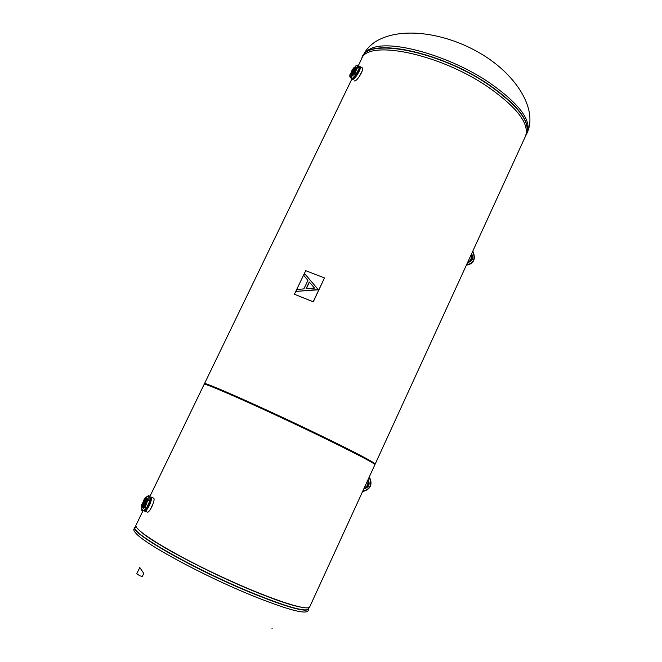 <?xml version="1.0" encoding="UTF-8"?>
<svg xmlns="http://www.w3.org/2000/svg" width="662" height="662" viewBox="0 0 662 662"><rect width="100%" height="100%" fill="white"/><g stroke="black" fill="none" stroke-linecap="round" stroke-linejoin="round"><path stroke-width="0.99" d="M150.365 509.401L153.294 503.203M309.766 606.756L309.733 606.822C308.31 611.953 266.571 598.026 218.17 575.212C169.737 552.456 132.698 529.319 136.049 525.09L142.942 510.832M309.733 606.822L374.899 464.683C376.215 463.772 337.918 444.252 290.395 421.901C242.88 399.534 203.722 382.603 204.153 384.332L149.844 496.574M359.127 76.833L362.122 71.157M374.229 463.954L374.353 463.698C373.674 462.109 356.801 453.238 323.726 437.069C269.244 410.506 202.572 380.882 205.261 384.125L205.146 384.365M525.405 136.405L525.487 136.215C529.774 123.868 517.121 107.335 487.522 86.614C438.517 53.159 367.079 39.207 361.526 59.059L358.266 65.811M374.419 464.103L375.18 464.079C374.502 462.481 357.472 453.52 324.082 437.21C269.045 410.374 201.711 380.451 204.442 383.737L204.914 384.316M143.77 573.441L139.781 567.483M139.839 567.359L136.72 573.846L140.187 575.915L142.33 576.428L143.803 573.358M359.358 67.507L359.516 67.805C360.533 69.949 353.798 80.102 352.697 78.108L352.813 78.248C354.203 79.672 360.558 69.849 359.574 67.805L359.54 67.731M354.385 80.805C356.073 82.543 363.81 70.594 362.561 68.153L362.304 67.814M351.82 78.662L352.126 79.382C353.806 81.112 361.543 69.154 360.302 66.721L358.696 66.688M144.622 509.922L145.69 509.881C149.008 506.281 150.655 502.433 150.646 498.345L150.042 497.923M144.846 511.345L147.874 512.222C150.713 510.675 155.123 500.356 153.865 498.246L152.864 497.807M143.712 510.435L145.292 511.122C148.123 509.566 152.541 499.239 151.292 497.129L149.852 496.914M352.747 78.099C353.963 79.945 360.674 69.601 359.458 67.756L359.16 67.557M349.801 75.584L352.316 69.899M356.189 67.276L356.181 68.385C354.973 71.844 353.367 74.202 351.365 75.46L350.877 75.253C349.941 73.697 355.469 65.381 356.189 67.276M351.944 75.17L351.125 75.071C350.347 73.474 355.502 65.795 356.164 67.565L356.239 68.07M351.29 75.286L351.166 74.094C352.308 70.817 353.822 68.583 355.726 67.383L356.048 67.416M351.514 75.327L351.539 74.326C352.672 71.057 354.195 68.823 356.098 67.623L356.189 67.607C353.574 69.46 352.01 72.026 351.497 75.302L351.522 75.369M359.226 68.062C357.977 72.803 355.808 76.138 352.73 78.066C355.858 76.188 358.043 72.82 359.267 67.971M359.185 68.136C357.952 72.795 355.808 76.089 352.78 78.017M354.013 77.437L359.152 68.956M358.787 68.972L356.181 74.425M353.053 68.798L357.05 65.025L358.258 65.795L359.3 67.905L356.173 74.434L353.251 77.52M353.566 77.777C356.528 75.336 358.423 72.208 359.251 68.393M358.68 69.196L356.346 74.07M355.899 74.732L353.723 77.148M358.638 69.295L356.578 73.598M355.577 75.063L353.26 77.512M352.854 78.24L355.204 76.883M359.193 70.296L359.524 67.747M359.3 67.905L358.092 67.127L356.677 68.956L354.956 73.664L356.173 74.434L352.035 78.803L350.09 77.09L349.925 74.748M354.956 73.664L351.729 76.387L350.819 78.042M356.065 65.48L356.859 65.066L358.092 67.127M351.092 74.682L355.436 67.499M351.092 74.756L355.494 67.474M351.464 74.914L355.8 67.739M351.464 74.988L355.866 67.706M351.911 74.558L351.828 75.228C352.449 72.266 353.922 69.833 356.239 67.921L351.878 74.88L356.173 67.971M351.828 75.22L356.23 67.946M352.225 74.947L356.173 68.426M352.283 74.789L356.164 68.459M352.308 74.88L356.148 68.534M352.325 74.864L356.139 68.558M352.805 74.392L355.941 69.212M352.838 74.351L355.924 69.262M352.978 74.194L355.85 69.46M353.003 74.169L355.833 69.493M353.74 73.242L355.353 70.586M353.814 73.143L355.295 70.693M354.377 72.315L354.824 71.57M149.877 497.791L150.183 498.155C150.547 499.421 150.075 501.556 148.776 504.552C147.038 508.126 145.574 509.897 144.39 509.872C145.582 509.972 147.055 508.201 148.826 504.568C150.125 501.573 150.597 499.446 150.233 498.18L149.885 497.791M146.136 508.929L148.892 504.593L150.332 499.678M149.951 498.867L149.926 499.934M149.678 501.217L146.856 507.44M149.877 497.865C150.646 498.743 150.274 500.969 148.76 504.543C147.063 508.027 145.632 509.79 144.448 509.823M145.64 509.417L148.95 504.618L150.365 498.991M149.529 501.539L147.005 507.109M144.705 509.922C145.847 510.212 147.336 508.482 149.19 504.725C150.82 500.795 151.118 498.544 150.084 497.981M150.481 501.308L150.299 497.989M144.63 509.922C145.756 510.344 147.278 508.615 149.198 504.734C150.497 501.738 150.961 499.611 150.597 498.345L150.051 497.923M149.885 498.188L149.918 499.496M149.38 501.87L147.146 506.786M145.003 498.213L148.462 495.598L148.065 498.403L148.561 500.033L149.943 500.629L146.583 508.035L143.141 510.915L141.759 510.328L141.445 506.033M145.938 503.319L142.975 507.398C141.8 507.448 141.933 505.71 143.364 502.185C145.764 497.783 146.997 496.988 147.072 499.81L145.938 503.319M143.571 506.984L142.545 506.976L143.571 502.276C145.152 499.148 146.302 497.94 147.038 498.651L147.138 499.131M142.793 507.241L142.52 505.619L143.596 502.284L146.807 498.395M142.471 506.562L143.695 502.326L146.079 498.618M142.479 506.645L143.704 502.326L146.145 498.569M142.967 507.158L143.993 502.458L146.981 498.552M142.984 507.166L144.018 502.466L146.989 498.56M142.893 506.744L144.117 502.508L146.492 498.809M142.901 506.827L144.126 502.508L146.567 498.751M143.364 505.975L144.415 502.64L147.096 498.842L144.44 502.648L143.373 506.281L144.531 502.69L146.914 498.991M143.315 506.918L143.373 506.281M143.323 507.009L144.548 502.69L146.981 498.941M143.704 506.852L144.837 502.822L147.13 499.313M143.72 506.835L144.854 502.83L147.13 499.347M143.762 506.72L144.953 502.872L147.121 499.388L144.961 502.872L143.77 506.786M144.192 506.298L147.03 500.042M144.217 506.264L147.022 500.083M144.308 506.14L146.997 500.232M144.324 506.116L146.989 500.257M144.879 505.305L146.741 501.2M144.928 505.23L146.716 501.283M145.144 504.874L146.592 501.68M145.168 504.816L146.567 501.738M146.029 508.499L145.268 509.202M145.698 508.78L144.705 509.608M143.728 506.761L143.786 506.157M144.829 510.046L147.477 507.936M148.462 495.598L149.835 496.194L149.943 500.629M141.676 505.131L144.482 498.983M146.583 508.035L145.193 507.44L143.621 508.159L141.759 510.328M148.561 500.033L147.014 502.193L145.193 507.44M318.083 289.799L296.262 291.379L297.13 289.559L303.891 288.872L307.938 280.398L303.833 275.524L304.702 273.704L318.199 289.559L296.262 291.379M324.496 277.941L305.703 270.675L294.425 294.251L313.184 301.731L324.496 277.941L313.283 301.839L294.425 294.251M304.702 273.704L318.199 289.559M306.101 288.682L314.491 288.094L309.286 281.995L306.101 288.682M309.419 282.153L306.316 288.665M370.53 48.773C366.922 50.395 364.456 52.604 363.148 55.385C366.078 49.369 370.728 44.47 377.1 40.713C403.026 26.157 446.883 33.53 480.48 53.465C514.208 73.11 538.14 107.699 527.291 132.623C531.636 120.145 519.008 103.504 489.408 82.709C448.952 55.153 389.099 38.851 370.53 48.773M525.645 135.859C531.826 123.604 519.43 106.549 488.457 84.695C438.07 50.213 364.961 36.973 361.8 58.521M525.603 135.958L526.53 134.278C530.85 121.858 518.205 105.25 488.581 84.471C439.543 50.924 367.956 37.047 362.354 57.023L361.75 58.62L362.354 57.023M527.2 132.814L525.587 135.983M134.808 527.3L133.947 529.079C133.459 530.005 134.212 531.512 136.207 533.58C145.557 544.354 202.903 575.427 250.617 594.948C285.827 609.156 304.959 614.502 307.995 610.976L308.02 610.918M141.709 532.455C155.421 544.404 208.555 572.522 252.222 590.496C274.333 599.606 290.419 605.142 300.482 607.095M136.016 526.273L134.866 527.705C132.143 533.771 196.06 569.932 251.643 592.689C284.718 606.119 303.651 611.68 308.434 609.379L308.873 607.534M136.066 526.406L134.841 527.233C128.229 531.727 193.627 569.246 251.552 592.945C286.737 607.178 305.836 612.573 308.848 609.114L308.74 607.584M353.839 67.756L351.53 71.223M356.677 68.956L357.348 66.192M356.975 65.439L355.32 66.175M350.413 73.548L349.735 76.312M350.09 77.09L351.729 76.387M353.218 74.814L355.552 71.314M148.023 496.806L146.898 496.334M143.621 508.159L145.805 504.866M147.014 502.193L148.065 498.403M145.665 497.385L143.505 500.662M142.305 503.302L141.254 507.075M141.271 508.681L142.388 509.202M472.8 251.146L473.984 254.572L472.834 251.072M473.942 254.613C474.927 259.107 473.553 262.309 469.83 264.221L469.49 264.337M466.553 264.767L469.557 263.873L469.424 264.353L466.321 265.28M471.642 253.67L471.683 253.728C473.686 258.627 472.345 261.556 467.653 262.524L467.587 262.516M469.557 263.873C473.313 262.202 474.72 259.148 473.752 254.713L472.668 251.428M467.802 262.044L469.151 261.796C472.031 260.125 472.751 257.642 471.319 254.365M470.98 255.118C471.865 258.188 471.013 260.414 468.431 261.804L467.835 261.978M473.752 254.713L473.984 254.572C475.018 259.057 473.636 262.276 469.83 264.221M369.371 476.748L370.629 480.173L369.379 476.723M370.621 480.207C371.68 484.857 370.116 488.266 365.929 490.434M365.838 490.476L362.519 491.684L365.838 490.476M368.097 479.528L368.138 479.586C370.306 484.385 368.883 487.489 363.877 488.887L363.802 488.887M362.718 491.262L365.921 490.087C369.926 488.059 371.407 484.832 370.356 480.405L369.181 477.161M364.083 488.275L364.092 488.275C368.196 486.926 369.437 484.22 367.807 480.149M367.6 480.604C368.585 484.013 367.476 486.429 364.274 487.853C367.402 486.421 368.511 484.013 367.592 480.62M370.356 480.405L370.629 480.173C371.754 484.857 370.182 488.291 365.912 490.459M525.487 136.215L375.18 464.079M351.878 79.001L204.45 383.72M363.148 55.385L362.453 56.824M308.401 607.683L308.434 609.379L308.848 609.114L307.995 610.976M134.841 527.233L134.866 527.705L136.173 526.662M272.148 628.362L271.925 628.85M362.561 68.153L360.302 66.721M153.865 498.246L151.292 497.129M353.359 68.302L351.944 70.437M145.21 497.832L143.993 499.686M141.834 504.469L141.329 506.281M470.947 255.176C471.766 258.254 470.922 260.464 468.431 261.804L467.794 262.061"/></g></svg>
